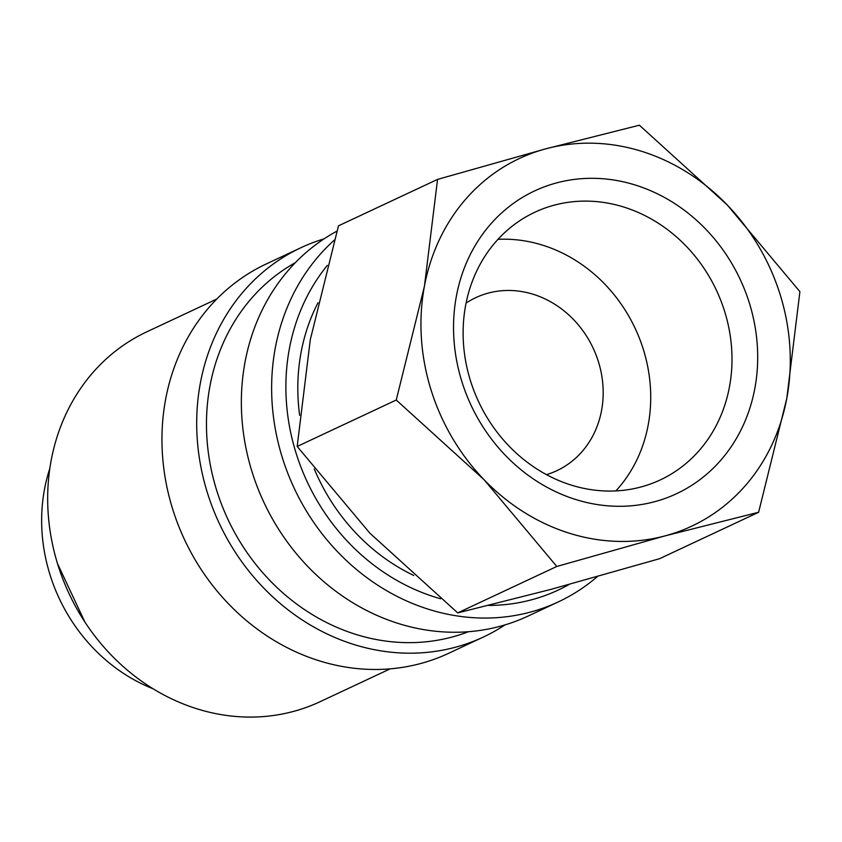 <?xml version="1.0" encoding="UTF-8"?>
<svg xmlns="http://www.w3.org/2000/svg" width="842" height="842" viewBox="0 0 842 842"><rect width="100%" height="100%" fill="white"/><g stroke="black" fill="none" stroke-linecap="round" stroke-linejoin="round"><path stroke-width="1.26" d="M334.306 240.138A214.973 190.997 64.9 0 0 279.028 446.039A214.973 190.997 64.9 0 0 429.294 609.513A214.973 190.997 64.9 0 0 558.404 601.851A214.973 190.997 64.9 0 0 597.367 576.602M327.306 265.398A204.227 181.451 64.9 0 0 435.661 597.304A204.227 181.451 64.9 0 0 440.608 598.767M336.905 231.161A214.973 190.997 64.9 0 0 244.201 438.261A214.973 190.997 64.9 0 0 399.024 623.701A214.973 190.997 64.9 0 0 528.134 616.049L558.404 601.851M295.395 262.62A204.227 181.451 64.9 0 0 209.363 459.511A204.227 181.451 64.9 0 0 356.261 634.531A204.227 181.451 64.9 0 0 468.426 631.721M324.075 238.844A214.973 190.997 64.9 0 0 300.983 247.685L266.24 263.967A214.973 190.997 64.9 0 0 164.011 470.099A214.973 190.997 64.9 0 0 319.623 660.928A214.973 190.997 64.9 0 0 448.733 653.266L483.466 636.984A214.973 190.997 64.9 0 0 505.032 624.88M300.983 247.685A214.973 190.997 64.9 0 0 198.754 453.817A214.973 190.997 64.9 0 0 354.366 644.646A214.973 190.997 64.9 0 0 483.466 636.984M216.804 299.015L146.74 331.864A204.227 181.451 64.9 0 0 49.625 527.681A204.227 181.451 64.9 0 0 197.46 708.964A204.227 181.451 64.9 0 0 320.107 701.691L390.172 668.843M758.61 512.273L659.539 558.709L551.1 589.337L457.722 612.902L369.922 533.218L297.184 446.46L310.298 339.684L338.473 225.835L437.545 179.399L424.442 286.175A203.027 180.388 -115.1 0 1 545.995 148.771A203.027 180.388 -115.1 0 1 641.372 151.234A203.027 180.388 -115.1 0 1 727.172 204.901A203.027 180.388 -115.1 0 1 786.786 398.424A203.027 180.388 -115.1 0 1 665.233 535.838L758.61 512.273L786.786 398.424L799.9 291.648L727.172 204.901L639.373 125.205L545.995 148.771L437.545 179.399M569.855 533.375A203.027 180.388 -115.1 0 1 484.055 479.708L556.794 566.466L665.233 535.838A203.027 180.388 -115.1 0 1 569.855 533.375M623.585 206.985A147.813 131.32 -115.1 0 1 730.582 338.189A147.813 131.32 -115.1 0 1 660.296 479.919A147.813 131.32 -115.1 0 1 571.529 485.181A147.813 131.32 -115.1 0 1 464.531 353.977A147.813 131.32 -115.1 0 1 534.817 212.247A147.813 131.32 -115.1 0 1 623.585 206.985M497.959 239.349A147.813 131.32 -115.1 0 1 542.322 245.075A147.813 131.32 -115.1 0 1 643.919 351.293A147.813 131.32 -115.1 0 1 615.881 490.907M635.057 184.956A167.2 148.55 -115.1 0 1 754.821 388.52A167.2 148.55 -115.1 0 1 576.17 499.653A167.2 148.55 -115.1 0 1 456.406 296.079A167.2 148.55 -115.1 0 1 635.057 184.956M413.801 575.475A191.081 169.779 -115.1 0 1 314.266 468.973M299.647 415.348A191.081 169.779 -115.1 0 1 318.013 302.752M466.068 303.099A95.546 84.884 -115.1 0 1 475.73 297.668A95.546 84.884 -115.1 0 1 533.112 294.258A95.546 84.884 -115.1 0 1 602.272 379.079A95.546 84.884 -115.1 0 1 556.836 470.689A95.546 84.884 -115.1 0 1 546.49 474.646M153.149 688.819A167.2 148.55 -115.1 0 1 49.836 468.426M424.442 286.175L396.256 400.024L484.055 479.708A203.027 180.388 -115.1 0 1 424.442 286.175M556.794 566.466L457.722 612.902M396.256 400.024L297.184 446.46M488.707 605.43A204.227 181.451 64.9 0 0 569.129 584.453M57.488 563.593L84.895 622.049"/></g></svg>
